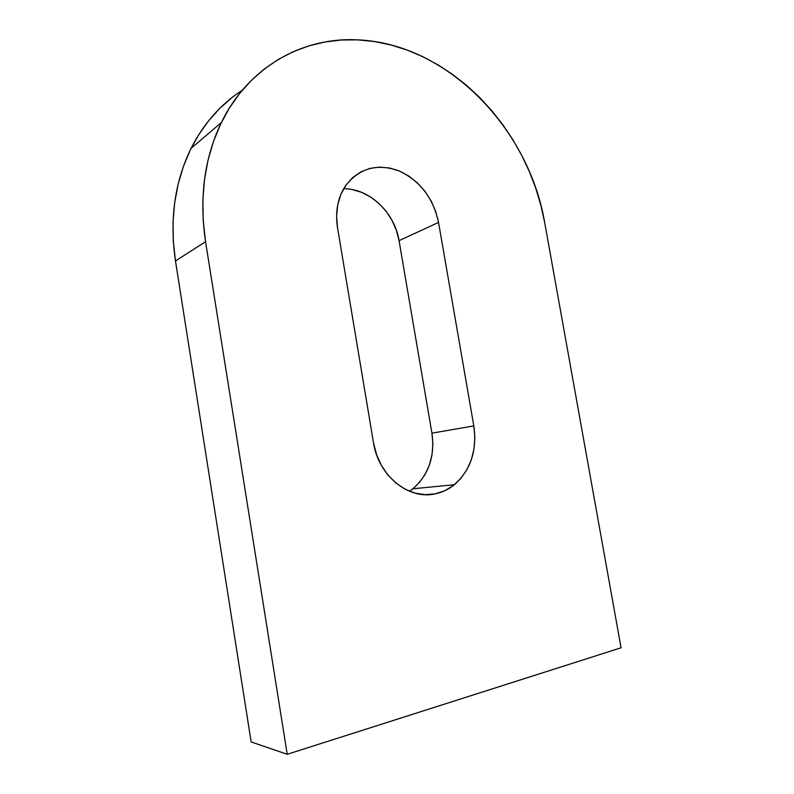 <?xml version="1.0" encoding="UTF-8"?>
<svg xmlns="http://www.w3.org/2000/svg" width="794" height="794" viewBox="0 0 794 794"><rect width="100%" height="100%" fill="white"/><g stroke="black" fill="none" stroke-linecap="round" stroke-linejoin="round"><path stroke-width="1.19" d="M454.396 484.717L412.84 488.786L409.456 491.228L412.84 488.786C428.74 474.832 435.102 456.292 431.936 433.157L473.81 425.921C477.244 450.387 470.773 469.979 454.396 484.717C448.66 489.352 442.268 492.399 435.211 493.858L425.733 494.692L435.211 493.858C408.642 500.091 378.391 475.775 373.498 442.744L337.519 227.689L336.596 215.998L337.758 204.703L340.934 194.262L345.986 185.101L352.685 177.568L360.734 171.941L369.806 168.417L379.542 167.097L389.536 168L399.432 171.047L408.86 176.109L417.485 182.967L424.998 191.364L431.142 200.971L435.708 211.452L438.536 222.439L473.81 425.921L474.862 437.395L474.038 448.779L471.368 459.666L466.932 469.661L460.867 478.395L453.374 485.521L444.719 490.752L435.211 493.858L425.207 494.672L415.083 493.143L405.268 489.283L396.137 483.218L388.077 475.189L381.448 465.492L376.515 454.525L373.498 442.744L337.519 227.689C335.098 211.69 337.728 197.766 345.42 185.925C359.245 168.13 377.1 163.098 398.955 170.849C420.095 180.853 433.286 198.043 438.536 222.439L399.054 240.651L431.936 433.157L432.879 444.005L432.015 454.764L429.375 465.076L425.028 474.534L419.123 482.802M357.856 39.869C448.153 43.61 529.211 129.362 544.744 222.896L621.067 647.785L287.22 754.3L251.152 741.953L287.22 754.3L205.557 241.704C199.066 197.646 204.346 157.897 221.417 122.475C248.482 66.686 303.02 36.802 357.856 39.869L341.281 40.008L324.885 42.003L308.836 45.883L293.294 51.67L278.446 59.342L264.471 68.889L251.529 80.234L239.798 93.305L229.436 107.984L220.603 124.152L213.417 141.65L208.008 160.269L204.465 179.821L202.857 200.078L203.214 220.792L205.557 241.704L175.474 260.968L205.557 241.704L287.22 754.3L621.067 647.785L544.744 222.896L540.942 205.527L535.811 188.406L529.39 171.643L521.718 155.366L512.855 139.694L502.84 124.737L491.754 110.634L479.665 97.483L466.634 85.415L452.769 74.527L438.159 64.939L422.894 56.751L407.114 50.062L390.916 44.96L374.45 41.536L357.856 39.869M242.329 90.208C220.782 104.123 203.691 123.517 191.056 148.409C174.64 182.034 169.44 219.551 175.474 260.968L251.152 741.953L175.474 260.968L173.32 241.287L173.052 221.784L174.67 202.688L178.124 184.218L183.354 166.591L190.272 150.006L198.778 134.633L208.733 120.628L219.998 108.123L232.434 97.225M352.079 189.538L361.598 192.317L370.669 197.021L378.946 203.433L386.152 211.313L392.028 220.365L396.385 230.26L399.054 240.651C394.737 212.613 369.27 188.228 343.653 188.773M399.054 240.651L438.536 222.439L473.81 425.921L431.936 433.157L399.054 240.651M221.417 122.475L191.056 148.409"/></g></svg>
